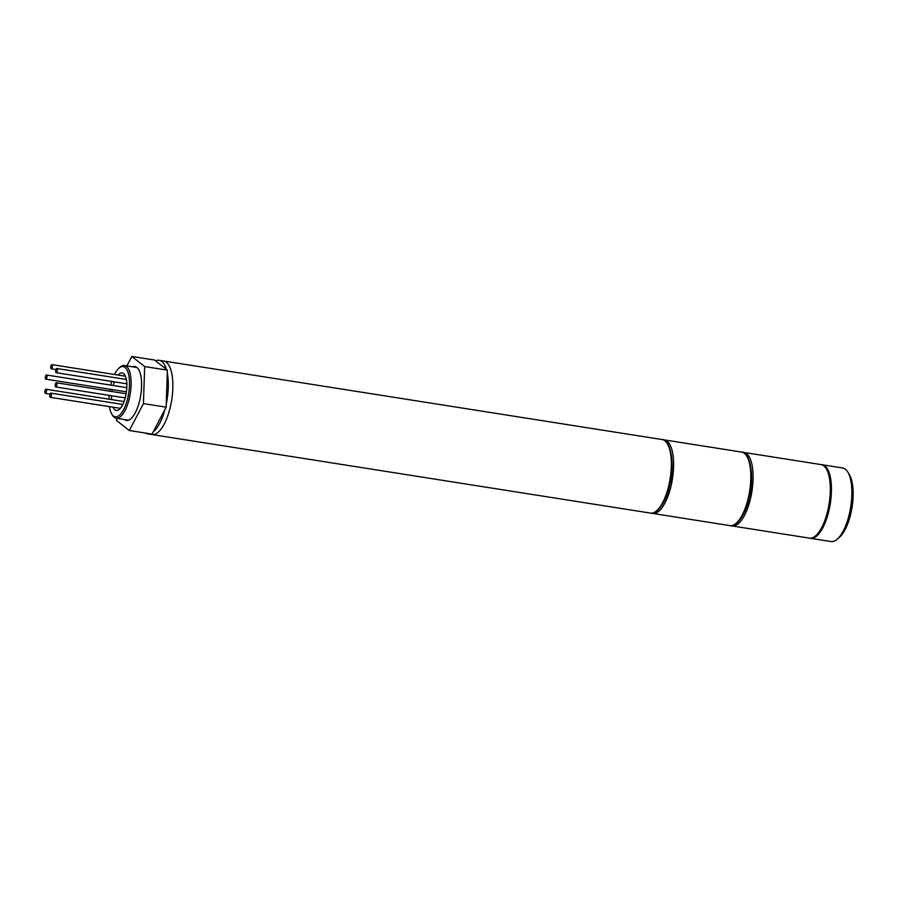 <?xml version="1.0" encoding="UTF-8"?>
<svg xmlns="http://www.w3.org/2000/svg" width="898" height="898" viewBox="0 0 898 898"><rect width="100%" height="100%" fill="white"/><g stroke="black" fill="none" stroke-linecap="round" stroke-linejoin="round"><path stroke-width="1.35" d="M847.779 472.067L849.328 474.604A34.753 13.1 99 0 1 850.664 514.206A34.753 13.1 99 0 1 839.439 537.307L837.194 539.249A37.233 14.031 -81 0 0 849.216 514.498A37.233 14.031 -81 0 0 847.779 472.067A37.233 14.031 -81 0 0 842.638 467.993L822.209 464.771A37.233 14.031 99 0 1 828.775 511.276A37.233 14.031 99 0 1 810.613 538.329A37.233 14.031 99 0 1 810.075 538.216M810.613 538.329L831.054 541.539A37.233 14.031 -81 0 0 837.194 539.249M55.339 384.31A2.11 0.797 -81 0 0 55.721 386.948A2.11 0.797 -81 0 0 56.742 385.41A2.11 0.797 -81 0 0 56.372 382.773A2.11 0.797 -81 0 0 55.339 384.31M55.755 372.075A2.11 0.797 -81 0 0 56.192 372.692A2.11 0.797 -81 0 0 57.146 371.469A2.11 0.797 -81 0 0 57.292 369.134A2.11 0.797 -81 0 0 56.855 368.517A2.11 0.797 -81 0 0 55.912 369.74A2.11 0.797 -81 0 0 55.755 372.075M51.512 368.73A2.11 0.797 -81 0 0 52.41 366.507A2.11 0.797 -81 0 0 51.904 364.633A2.11 0.797 -81 0 0 51.646 364.689A2.11 0.797 -81 0 0 50.748 366.923A2.11 0.797 -81 0 0 51.253 368.797A2.11 0.797 -81 0 0 51.512 368.73M46.853 377.631A2.11 0.797 -81 0 0 46.483 374.994A2.11 0.797 -81 0 0 45.45 376.52A2.11 0.797 -81 0 0 45.82 379.158A2.11 0.797 -81 0 0 46.853 377.631M46.438 389.867A2.11 0.797 -81 0 0 46 389.249A2.11 0.797 -81 0 0 45.057 390.473A2.11 0.797 -81 0 0 44.9 392.796A2.11 0.797 -81 0 0 45.338 393.414A2.11 0.797 -81 0 0 46.281 392.19A2.11 0.797 -81 0 0 46.438 389.867M50.681 393.201A2.11 0.797 -81 0 0 49.783 395.423A2.11 0.797 -81 0 0 50.288 397.309A2.11 0.797 -81 0 0 50.546 397.242A2.11 0.797 -81 0 0 51.444 395.019A2.11 0.797 -81 0 0 50.939 393.133A2.11 0.797 -81 0 0 50.681 393.201M111.756 381.437A25.436 9.586 -81 0 0 110.78 385.051A25.436 9.586 -81 0 0 110.757 385.119M109.915 389.261A25.436 9.586 -81 0 0 109.612 391.158M109.152 395.367A25.436 9.586 -81 0 0 108.972 399.172M109.41 406.626A25.436 9.586 -81 0 0 111.756 414.045A25.436 9.586 -81 0 0 127.673 398.353A25.436 9.586 -81 0 0 128.257 373.097A25.436 9.586 -81 0 0 118.985 368.135A25.436 9.586 -81 0 0 114.473 374.488M118.985 368.135L120.108 367.17A26.682 10.058 99 0 1 124.519 365.52A26.682 10.058 99 0 1 129.222 398.858A26.682 10.058 99 0 1 116.212 418.232A26.682 10.058 99 0 1 112.531 415.325L111.756 414.045M113.047 407.198A18.993 7.162 -81 0 0 116.269 410.453A18.993 7.162 -81 0 0 125.529 396.658A18.993 7.162 -81 0 0 122.184 372.951A18.993 7.162 -81 0 0 118.109 375.061M114.394 381.852A18.993 7.162 -81 0 0 113.238 385.511M170.193 407.512A37.233 14.031 99 0 1 152.043 434.565A37.233 14.031 -81 0 0 170.193 407.512A37.233 14.031 -81 0 0 163.627 361.007A37.233 14.031 99 0 1 170.193 407.512M112.317 389.642A18.993 7.162 -81 0 0 112.014 391.539M111.621 395.749A18.993 7.162 -81 0 0 111.599 399.588M145.42 433.061A37.233 14.031 -81 0 0 147.497 433.846A37.233 14.031 -81 0 0 149.719 433.734M153.176 431.938A37.233 14.031 -81 0 0 165.008 409.353M166.242 404.19A37.233 14.031 -81 0 0 167.297 373.13M166.355 369.325A37.233 14.031 -81 0 0 159.081 360.289A37.233 14.031 -81 0 0 155.578 360.85M124.272 419.512A27.299 10.293 -81 0 0 126.326 420.455A27.299 10.293 -81 0 0 139.65 400.62A27.299 10.293 -81 0 0 134.835 366.519A27.299 10.293 -81 0 0 132.578 366.799M116.549 418.288L116.482 420.421L129.323 430.524L143.433 403.606L144.679 366.564L131.838 356.461L126.887 365.901M129.323 430.524L152.043 434.104L166.141 407.176L167.398 370.144L154.546 360.031L131.838 356.461M143.433 403.606L166.141 407.176M144.679 366.564L167.398 370.144M741.58 452.064C749.392 450.976 755.207 475.985 748.954 498.536C745.34 516.137 735.103 527.833 729.995 525.622A37.233 14.031 -81 0 0 748.157 498.57A37.233 14.031 -81 0 0 741.58 452.064L664.374 439.908A37.233 14.031 99 0 1 670.941 486.413A37.233 14.031 99 0 1 652.779 513.454L651.667 513.173M662.107 439.549C669.908 438.449 675.723 463.458 669.47 486.02C665.856 503.61 655.619 515.306 650.511 513.095A37.233 14.031 -81 0 0 668.673 486.054A37.233 14.031 -81 0 0 662.107 439.549L159.081 360.289M821.064 464.592C828.876 463.503 834.691 488.501 828.439 511.063C824.824 528.653 814.587 540.349 809.48 538.149A37.233 14.031 -81 0 0 827.642 511.097A37.233 14.031 -81 0 0 821.064 464.592L743.858 452.424A37.233 14.031 99 0 1 750.425 498.929A37.233 14.031 99 0 1 732.263 525.981L731.152 525.7M729.995 525.622L652.779 513.454M663.218 439.829L664.374 439.908M55.721 386.948L125.215 397.893M56.372 382.773L126.135 393.762M56.192 372.692L126.854 383.816M56.855 368.517L126.36 379.472M51.904 364.633L125.406 376.206M51.253 368.797L55.979 369.538M46.483 374.994L126.831 387.655M45.82 379.158L126.438 391.865M46 389.249L124.059 401.541M45.338 393.414L50.064 394.155M50.288 397.309L120.343 408.343M50.939 393.133L122.813 404.459M116.212 418.232L128.582 420.185M650.511 513.095L147.497 433.846M124.519 365.52L136.889 367.473M809.48 538.149L732.263 525.981M742.702 452.356L743.858 452.424"/></g></svg>
